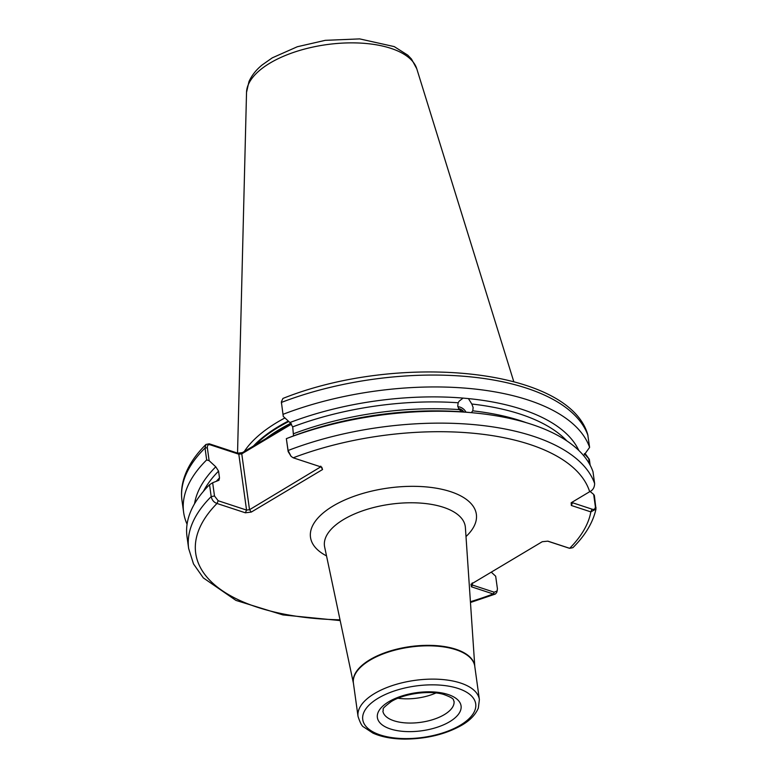 <?xml version="1.0" encoding="UTF-8"?>
<svg xmlns="http://www.w3.org/2000/svg" width="778" height="778" viewBox="0 0 778 778"><rect width="100%" height="100%" fill="white"/><g stroke="black" fill="none" stroke-linecap="round" stroke-linejoin="round"><path stroke-width="1.17" d="M458.524 408.606A6.341 5.028 -139.6 0 1 463.863 411.98M462.502 411.873L459.088 409.588L457.746 406.116L458.145 402.771L459.195 401.127L463.066 398.093L468.414 398.589L471.818 404.015L473.131 407.516L472.771 410.833L471.303 412.651M457.853 406.709A8.451 6.701 -139.6 0 1 465.973 412.155M291.546 424.127L241.763 453.846L249.514 509.716L246.558 510.076L245.371 512.799L216.994 503.473C213.94 502.423 212.005 500.137 211.188 496.607A205.956 93.749 -7.9 0 0 188.646 548.509L187.002 536.635A205.956 93.749 -7.9 0 1 209.545 484.723L212.657 482.739L214.495 495.985L218.18 500.75L246.558 510.076L238.807 454.206L210.235 444.822C208.193 444.345 207.22 445.327 207.337 447.758L209.126 460.673L206.666 459.924L205.022 448.04L205.946 444.462L209.214 443.791L237.786 453.175L242.415 452.611L291.089 423.553M284.923 417.942A147.976 67.365 172.1 0 0 277.328 422.221A147.976 67.365 172.1 0 0 244.282 451.503M212.657 482.739L218.939 480.279L219.503 477.945L218.56 471.137L215.778 466.8A195.803 89.13 -7.9 0 0 194.549 503.765M463.066 398.093A195.803 89.13 -7.9 0 0 289.912 422.542L292.703 426.869L293.471 435.427M286.353 438.646L288.084 450.501L291.079 456.346L288.142 451.561L286.353 438.646L291.857 436.516A195.803 89.13 -7.9 0 1 465.001 412.068L470.359 412.554M571.334 505.476L572.52 502.753L592.019 509.162C594.168 509.843 595.287 509.026 595.374 506.702L593.672 494.409L594.373 495.557L595.977 509.075L590.842 511.885L571.334 505.476L571.178 502.753L589.666 491.715C592.855 490.257 594.509 487.534 594.635 483.566L592.982 471.682A205.956 93.749 -7.9 0 0 474.386 412.943A205.956 93.749 -7.9 0 0 286.44 438.617M283.066 414.314A205.956 93.749 -7.9 0 1 589.607 447.379L587.74 434.562C568.669 368.14 398.725 352.055 282.92 398.443L281.364 401.895L283.27 416.415L281.364 401.895M468.414 398.589A195.803 89.13 -7.9 0 1 578.793 450.443M589.607 447.379L583.656 455.655M289.912 422.542L283.27 416.415M291.079 456.346L293.189 457.804L321.761 467.189L322.549 469.533L251.294 512.08L245.371 512.799M209.126 460.673L215.778 466.8M187.07 524.236A205.956 93.749 -7.9 0 1 183.627 512.323A205.956 93.749 -7.9 0 1 206.666 459.924M491.268 572.151L495.674 576.216L497.443 588.936L496.714 592.515L495.323 594.052L493.203 593.954L471.439 586.807L471.001 584.249L542.247 541.712L547.897 541.157L569.661 548.315L572.89 547.683C585.289 535.371 592.982 522.505 595.977 509.075M585.231 453.652L589.354 459.37L590.162 465.244M214.495 495.985L211.188 496.607L209.545 484.723M593.672 494.409L590.113 491.502M435.952 692.974A35.914 16.348 -7.9 0 1 398.025 698.245M568.669 548.033L547.751 541.177M471.439 586.807L472.45 585.056L494.215 592.204L497.288 590.891M251.294 512.08L249.514 509.716L320.731 466.849M589.442 463.921L588.703 458.641L584.317 453.642M568.358 547.945L569.661 548.315A199.615 90.87 172.1 0 0 590.842 511.885L592.019 509.162M572.52 502.753L572.472 501.985M209.214 443.791L210.235 444.822M237.786 453.175L238.807 454.206L241.763 453.846L242.415 452.611M270.073 436.098L269.431 437.333M218.18 500.75L216.994 503.473A199.615 90.87 172.1 0 0 340.025 619.813M286.003 426.587L285.351 427.822M320.74 466.158L322.549 469.533M470.408 601.715A199.615 90.87 172.1 0 0 493.203 593.954L494.215 592.204M472.45 585.056L472.256 582.887M382.883 711.063A35.914 16.348 172.1 0 0 406.301 722.947A35.914 16.348 172.1 0 0 444.316 714.632A35.914 16.348 172.1 0 0 454.021 701.192C452.582 700.074 456.55 699.14 443.567 694.404C429.407 690.105 403.84 693.606 391.266 701.571C378.983 710.839 384.692 708.32 382.883 711.063M449.655 721.712A42.245 19.226 -7.9 0 1 390.381 728.947A42.245 19.226 -7.9 0 1 388.796 701.727A42.245 19.226 -7.9 0 1 448.07 694.501A42.245 19.226 -7.9 0 1 449.655 721.712M378.147 698.226A57.037 25.966 172.1 0 0 380.286 734.967A57.037 25.966 172.1 0 0 460.304 725.213A57.037 25.966 172.1 0 0 458.174 688.472A57.037 25.966 172.1 0 0 378.147 698.226M358.036 716.412A61.258 27.882 -7.9 0 1 374.588 693.499A61.258 27.882 -7.9 0 1 439.434 679.311A61.258 27.882 -7.9 0 1 479.384 699.578L474.765 666.269A61.258 27.882 172.1 0 0 434.814 646.012A61.258 27.882 172.1 0 0 369.968 660.201A61.258 27.882 172.1 0 0 353.406 683.113L358.036 716.412C360.165 722.908 362.071 726.448 363.754 727.041L372.895 733.09C381.56 736.99 392.248 738.993 404.939 739.1C426.791 738.905 445.804 734.247 461.957 725.115C466.43 722.47 474.337 717.306 478.334 708.126L479.384 699.578M269.976 63.096A86.183 39.231 172.1 0 0 246.529 92.397L248.97 81.602C251.732 75.447 256.098 69.913 262.069 65.012L272.281 57.844L297.342 46.738L325.243 40.339L359.679 38.9L394.251 46.612L407.789 55.17L411.513 59.099L416.775 68.775A86.183 39.231 172.1 0 0 358.181 42.985A86.183 39.231 172.1 0 0 269.976 63.096M474.794 666.483L465.39 527.533A71.08 32.355 172.1 0 0 419.984 503.055A71.08 32.355 172.1 0 0 343.691 519.451A71.08 32.355 172.1 0 0 324.659 547.06L353.436 683.327M326.527 555.9A83.723 38.112 -7.9 0 1 333.12 505.982A83.723 38.112 -7.9 0 1 442.633 489.459A83.723 38.112 -7.9 0 1 466.003 536.548M353.436 683.288A61.277 27.891 -7.9 0 1 369.89 659.725A61.277 27.891 -7.9 0 1 435.417 645.575A61.277 27.891 -7.9 0 1 474.794 666.454M265.804 438.646A146.711 66.782 -7.9 0 1 279.224 429.602A146.711 66.782 -7.9 0 1 290.816 423.271M253.434 446.037A146.799 66.82 -7.9 0 1 288.317 421.063M288.784 421.501A146.711 66.782 172.1 0 0 255.155 445.006M216.313 481.319A192.749 87.739 -7.9 0 1 219.503 477.945M218.56 471.137A192.749 87.739 172.1 0 0 203.398 491.385M472.771 410.833A192.749 87.739 -7.9 0 1 526.434 422.736M566.909 440.941A192.749 87.739 172.1 0 0 471.818 404.015M293.646 433.686A192.749 87.739 -7.9 0 1 459.088 409.588M458.145 402.771A192.749 87.739 172.1 0 0 292.703 426.869M288.142 451.561L288.084 450.501A205.956 93.749 -7.9 0 1 594.635 483.566M587.964 435.495A205.956 93.749 172.1 0 0 281.412 402.43L281.48 403.5M589.666 491.715A199.615 90.87 172.1 0 0 293.189 457.804M207.337 447.758L205.022 448.04A205.956 93.749 172.1 0 0 181.984 500.449C180.973 493.019 181.663 485.53 184.055 477.993C187.819 466.353 195.113 455.179 205.946 444.462M588.703 458.641L589.354 459.37M596.016 507.441L595.374 506.702M246.529 92.397L237.543 453.097M469.786 412.505L474.386 412.943M188.646 548.509L193.498 563.914L203.311 577.889L235.929 600.402L282.939 614.921L340.19 620.581M470.466 602.503L495.323 594.052M183.627 512.323L181.984 500.449M416.775 68.775L513.772 381.599M569.681 548.315L568.533 547.994"/></g></svg>
